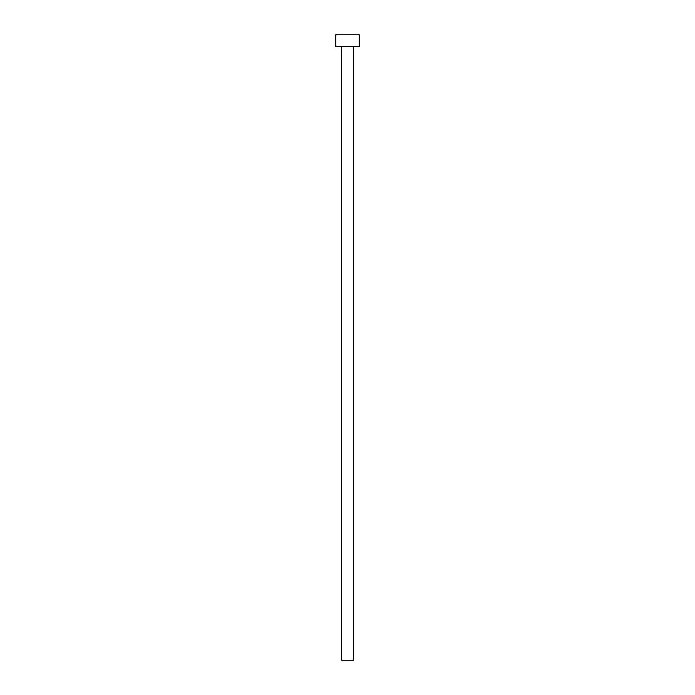 <?xml version="1.0" encoding="UTF-8"?>
<svg xmlns="http://www.w3.org/2000/svg" width="695" height="695" viewBox="0 0 695 695"><rect width="100%" height="100%" fill="white"/><g stroke="black" fill="none" stroke-linecap="round" stroke-linejoin="round"><path stroke-width="1.04" d="M341.636 46.478L341.636 660.25L353.364 660.25L353.364 46.478L353.364 660.25L341.636 660.25L341.636 46.478M335.772 34.75L335.772 46.478L359.228 46.478L359.228 34.75L335.772 34.75L335.772 46.478L359.228 46.478L359.228 34.75L335.772 34.75"/></g></svg>
